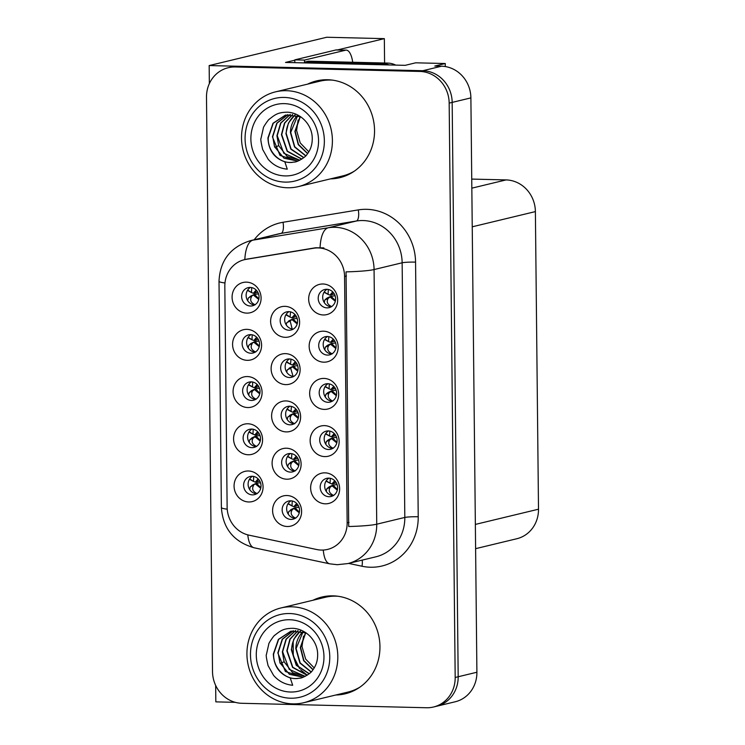 <?xml version="1.0" encoding="UTF-8"?>
<svg xmlns="http://www.w3.org/2000/svg" width="745" height="745" viewBox="0 0 745 745"><rect width="100%" height="100%" fill="white"/><g stroke="black" fill="none" stroke-linecap="round" stroke-linejoin="round"><path stroke-width="1.12" d="M252.21 476.279A9.331 8.661 -103.5 0 0 250.124 476.502A9.331 8.661 -103.5 0 0 243.69 486.494A9.331 8.661 -103.5 0 0 252.406 494.866A9.331 8.661 -103.5 0 0 254.501 494.652A9.331 8.661 -103.5 0 0 260.936 484.66A9.331 8.661 -103.5 0 0 252.21 476.279M256.662 493.777A9.331 8.661 76.5 0 1 248.383 486.522A9.331 8.661 76.5 0 1 252.453 476.288M248.411 470.989A15.552 14.444 -103.5 0 0 234.07 486.131A15.552 14.444 -103.5 0 0 248.728 501.972A15.552 14.444 -103.5 0 0 263.069 486.83A15.552 14.444 -103.5 0 0 248.411 470.989M289.758 406.221A9.331 8.661 -103.5 0 0 287.672 406.444A9.331 8.661 -103.5 0 0 281.228 416.436A9.331 8.661 -103.5 0 0 289.954 424.808A9.331 8.661 -103.5 0 0 292.04 424.594A9.331 8.661 -103.5 0 0 298.484 414.602A9.331 8.661 -103.5 0 0 289.758 406.221M294.21 423.719A9.331 8.661 76.5 0 1 285.922 416.464A9.331 8.661 76.5 0 1 289.991 406.23M285.95 400.931A15.552 14.444 -103.5 0 0 271.608 416.073A15.552 14.444 -103.5 0 0 286.276 431.904A15.552 14.444 -103.5 0 0 300.617 416.772A15.552 14.444 -103.5 0 0 285.95 400.931M328.294 430.917A9.331 8.661 -103.5 0 0 326.208 431.141A9.331 8.661 -103.5 0 0 319.763 441.133A9.331 8.661 -103.5 0 0 328.489 449.505A9.331 8.661 -103.5 0 0 330.575 449.282A9.331 8.661 -103.5 0 0 337.019 439.299A9.331 8.661 -103.5 0 0 328.294 430.917M332.745 448.416A9.331 8.661 76.5 0 1 324.457 441.161A9.331 8.661 76.5 0 1 328.536 430.927M324.485 425.628A15.552 14.444 -103.5 0 0 310.144 440.761A15.552 14.444 -103.5 0 0 324.811 456.601A15.552 14.444 -103.5 0 0 339.152 441.468A15.552 14.444 -103.5 0 0 324.485 425.628M289.265 358.932A9.331 8.661 -103.5 0 0 287.179 359.155A9.331 8.661 -103.5 0 0 280.735 369.138A9.331 8.661 -103.5 0 0 289.46 377.519A9.331 8.661 -103.5 0 0 291.546 377.296A9.331 8.661 -103.5 0 0 297.981 367.304A9.331 8.661 -103.5 0 0 289.265 358.932M293.716 376.43A9.331 8.661 76.5 0 1 285.428 369.166A9.331 8.661 76.5 0 1 289.498 358.941M285.456 353.633A15.552 14.444 -103.5 0 0 271.115 368.775A15.552 14.444 -103.5 0 0 285.782 384.616A15.552 14.444 -103.5 0 0 300.123 369.473A15.552 14.444 -103.5 0 0 285.456 353.633M251.223 381.859A9.331 8.661 -103.5 0 0 249.137 382.083A9.331 8.661 -103.5 0 0 242.702 392.066A9.331 8.661 -103.5 0 0 251.419 400.447A9.331 8.661 -103.5 0 0 253.505 400.223A9.331 8.661 -103.5 0 0 259.949 390.24A9.331 8.661 -103.5 0 0 251.223 381.859M255.675 399.357A9.331 8.661 76.5 0 1 247.396 392.103A9.331 8.661 76.5 0 1 251.465 381.868M247.415 376.56A15.552 14.444 -103.5 0 0 233.073 391.702A15.552 14.444 -103.5 0 0 247.74 407.543A15.552 14.444 -103.5 0 0 262.082 392.401A15.552 14.444 -103.5 0 0 247.415 376.56M328.787 478.132A9.331 8.661 -103.5 0 0 326.701 478.355A9.331 8.661 -103.5 0 0 320.257 488.338A9.331 8.661 -103.5 0 0 328.983 496.719A9.331 8.661 -103.5 0 0 331.069 496.496A9.331 8.661 -103.5 0 0 337.513 486.513A9.331 8.661 -103.5 0 0 328.787 478.132M333.238 495.63A9.331 8.661 76.5 0 1 324.95 488.375A9.331 8.661 76.5 0 1 329.029 478.141M324.978 472.842A15.552 14.444 -103.5 0 0 310.637 487.975A15.552 14.444 -103.5 0 0 325.304 503.816A15.552 14.444 -103.5 0 0 339.646 488.673A15.552 14.444 -103.5 0 0 324.978 472.842M250.236 287.43A9.331 8.661 -103.5 0 0 248.15 287.654A9.331 8.661 -103.5 0 0 241.706 297.646A9.331 8.661 -103.5 0 0 250.432 306.018A9.331 8.661 -103.5 0 0 252.518 305.804A9.331 8.661 -103.5 0 0 258.962 295.812A9.331 8.661 -103.5 0 0 250.236 287.43M254.688 304.928A9.331 8.661 76.5 0 1 246.399 297.674A9.331 8.661 76.5 0 1 250.478 287.44M246.427 282.141A15.552 14.444 -103.5 0 0 232.086 297.283A15.552 14.444 -103.5 0 0 246.753 313.124A15.552 14.444 -103.5 0 0 261.095 297.981A15.552 14.444 -103.5 0 0 246.427 282.141M327.306 336.498A9.331 8.661 -103.5 0 0 325.22 336.721A9.331 8.661 -103.5 0 0 318.776 346.704A9.331 8.661 -103.5 0 0 327.502 355.086A9.331 8.661 -103.5 0 0 329.588 354.862A9.331 8.661 -103.5 0 0 336.032 344.87A9.331 8.661 -103.5 0 0 327.306 336.498M331.758 353.996A9.331 8.661 76.5 0 1 323.47 346.732A9.331 8.661 76.5 0 1 327.539 336.507M323.498 331.199A15.552 14.444 -103.5 0 0 309.156 346.341A15.552 14.444 -103.5 0 0 323.824 362.182A15.552 14.444 -103.5 0 0 338.165 347.04A15.552 14.444 -103.5 0 0 323.498 331.199M290.252 453.519A9.331 8.661 -103.5 0 0 288.166 453.742A9.331 8.661 -103.5 0 0 281.722 463.725A9.331 8.661 -103.5 0 0 290.448 472.106A9.331 8.661 -103.5 0 0 292.534 471.883A9.331 8.661 -103.5 0 0 298.978 461.9A9.331 8.661 -103.5 0 0 290.252 453.519M294.703 471.017A9.331 8.661 76.5 0 1 286.415 463.762A9.331 8.661 76.5 0 1 290.494 453.528M286.443 448.22A15.552 14.444 -103.5 0 0 272.102 463.362A15.552 14.444 -103.5 0 0 286.769 479.203A15.552 14.444 -103.5 0 0 301.11 464.06A15.552 14.444 -103.5 0 0 286.443 448.22M250.73 334.645A9.331 8.661 -103.5 0 0 248.644 334.868A9.331 8.661 -103.5 0 0 242.2 344.861A9.331 8.661 -103.5 0 0 250.925 353.232A9.331 8.661 -103.5 0 0 253.011 353.009A9.331 8.661 -103.5 0 0 259.456 343.026A9.331 8.661 -103.5 0 0 250.73 334.645M255.181 352.143A9.331 8.661 76.5 0 1 246.902 344.888A9.331 8.661 76.5 0 1 250.972 334.654M246.921 329.355A15.552 14.444 -103.5 0 0 232.58 344.488A15.552 14.444 -103.5 0 0 247.247 360.329A15.552 14.444 -103.5 0 0 261.588 345.196A15.552 14.444 -103.5 0 0 246.921 329.355M251.717 429.073A9.331 8.661 -103.5 0 0 249.631 429.288A9.331 8.661 -103.5 0 0 243.196 439.28A9.331 8.661 -103.5 0 0 251.912 447.661A9.331 8.661 -103.5 0 0 253.998 447.438A9.331 8.661 -103.5 0 0 260.443 437.445A9.331 8.661 -103.5 0 0 251.717 429.073M256.168 446.562A9.331 8.661 76.5 0 1 247.889 439.308A9.331 8.661 76.5 0 1 251.959 429.083M247.908 423.775A15.552 14.444 -103.5 0 0 233.576 438.917A15.552 14.444 -103.5 0 0 248.234 454.757A15.552 14.444 -103.5 0 0 262.575 439.615A15.552 14.444 -103.5 0 0 247.908 423.775M288.771 311.633A9.331 8.661 -103.5 0 0 286.676 311.857A9.331 8.661 -103.5 0 0 280.241 321.84A9.331 8.661 -103.5 0 0 288.958 330.221A9.331 8.661 -103.5 0 0 291.053 329.998A9.331 8.661 -103.5 0 0 297.488 320.015A9.331 8.661 -103.5 0 0 288.771 311.633M293.213 329.132A9.331 8.661 76.5 0 1 284.935 321.877A9.331 8.661 76.5 0 1 289.004 311.643M284.963 306.344A15.552 14.444 -103.5 0 0 270.621 321.477A15.552 14.444 -103.5 0 0 285.279 337.317A15.552 14.444 -103.5 0 0 299.62 322.185A15.552 14.444 -103.5 0 0 284.963 306.344M290.746 500.817A9.331 8.661 -103.5 0 0 288.66 501.031A9.331 8.661 -103.5 0 0 282.225 511.023A9.331 8.661 -103.5 0 0 290.941 519.405A9.331 8.661 -103.5 0 0 293.027 519.181A9.331 8.661 -103.5 0 0 299.471 509.189A9.331 8.661 -103.5 0 0 290.746 500.817M295.197 518.306A9.331 8.661 76.5 0 1 286.918 511.051A9.331 8.661 76.5 0 1 290.988 500.826M286.937 495.518A15.552 14.444 -103.5 0 0 272.605 510.66A15.552 14.444 -103.5 0 0 287.263 526.501A15.552 14.444 -103.5 0 0 301.604 511.359A15.552 14.444 -103.5 0 0 286.937 495.518M327.8 383.712A9.331 8.661 -103.5 0 0 325.714 383.926A9.331 8.661 -103.5 0 0 319.27 393.919A9.331 8.661 -103.5 0 0 327.996 402.3A9.331 8.661 -103.5 0 0 330.082 402.077A9.331 8.661 -103.5 0 0 336.526 392.084A9.331 8.661 -103.5 0 0 327.8 383.712M332.251 401.201A9.331 8.661 76.5 0 1 323.963 393.947A9.331 8.661 76.5 0 1 328.033 383.722M323.991 378.413A15.552 14.444 -103.5 0 0 309.65 393.556A15.552 14.444 -103.5 0 0 324.317 409.396A15.552 14.444 -103.5 0 0 338.658 394.254A15.552 14.444 -103.5 0 0 323.991 378.413M326.813 289.284A9.331 8.661 -103.5 0 0 324.727 289.507A9.331 8.661 -103.5 0 0 318.283 299.49A9.331 8.661 -103.5 0 0 327.008 307.871A9.331 8.661 -103.5 0 0 329.094 307.648A9.331 8.661 -103.5 0 0 335.529 297.665A9.331 8.661 -103.5 0 0 326.813 289.284M331.255 306.782A9.331 8.661 76.5 0 1 322.976 299.527A9.331 8.661 76.5 0 1 327.046 289.293M323.004 283.994A15.552 14.444 -103.5 0 0 308.663 299.127A15.552 14.444 -103.5 0 0 323.33 314.967A15.552 14.444 -103.5 0 0 337.671 299.825A15.552 14.444 -103.5 0 0 323.004 283.994M318.18 247.927A27.993 25.991 -103.5 0 0 313.645 248.243L246.101 259.353A27.993 25.991 -103.5 0 0 244.369 259.698A27.993 25.991 -103.5 0 0 224.822 286.285L227.132 507.187A27.993 25.991 -103.5 0 0 248.998 535.161L316.802 549.54A27.993 25.991 -103.5 0 0 327.604 549.41A27.993 25.991 -103.5 0 0 347.151 522.822L344.572 276.442A27.993 25.991 -103.5 0 0 318.18 247.927M215.659 685.409L215.836 701.865L235.308 702.339M294.824 60.196L285.512 62.44L405.206 65.337L415.682 62.813L445.268 63.521L434.782 66.044L441.552 66.212A31.104 28.878 -103.5 0 1 470.887 97.893L476.902 672.241A31.104 28.878 -103.5 0 1 455.176 701.781L436.458 706.288A31.104 28.878 -103.5 0 0 458.184 676.749L452.168 102.4A31.104 28.878 -103.5 0 0 422.834 70.719L209.168 65.56L209.354 83.608M445.268 63.521L445.296 66.566M209.168 65.56L326.71 37.25L384.336 38.638L337.494 49.924M471.734 179.089L506.06 179.917A31.104 28.878 76.5 0 1 535.385 211.599L538.505 509.207A31.104 28.878 76.5 0 1 516.779 538.747L475.608 548.665M384.336 38.638L384.588 63.018M330.426 178.884A49.766 46.209 -103.5 0 0 339.795 177.692A49.766 46.209 -103.5 0 0 374.139 124.424A49.766 46.209 -103.5 0 0 327.623 79.743A49.766 46.209 -103.5 0 0 316.485 80.926A49.766 46.209 -103.5 0 0 307.611 84.129M317.994 80.59A49.766 46.209 -103.5 0 0 310.6 83.412M335.827 694.992A49.766 46.209 -103.5 0 0 345.196 693.8A49.766 46.209 -103.5 0 0 379.55 640.532A49.766 46.209 -103.5 0 0 333.024 595.851A49.766 46.209 -103.5 0 0 321.896 597.034A49.766 46.209 -103.5 0 0 313.012 600.237M323.395 596.698A49.766 46.209 -103.5 0 0 316.01 599.52M254.166 239.778A51.843 48.136 76.5 0 1 283.026 222.28A10.365 3.846 -99.3 0 1 281.07 233.39L252.993 240.151L328.256 227.774A41.469 38.507 76.5 0 1 334.961 227.309A41.469 38.507 76.5 0 1 374.065 269.55A36.291 3.241 179.4 0 1 346.043 271.869L348.707 526.51A36.291 3.241 -0.6 0 0 376.737 524.201A41.469 38.507 76.5 0 1 347.775 563.583L375.853 556.822A41.469 38.507 -103.5 0 0 404.814 517.44L402.142 262.789A41.469 38.507 -103.5 0 0 363.038 220.548A41.469 38.507 -103.5 0 0 356.334 221.014L281.07 233.39A41.469 38.507 -103.5 0 0 278.5 233.911L250.422 240.672A41.469 38.507 76.5 0 1 252.993 240.151A36.291 13.447 80.7 0 0 244.816 259.595M246.399 259.213L315.694 247.75L323.851 247.889M433.469 707.014L436.458 706.288A31.104 28.878 -103.5 0 0 458.184 676.749L452.168 102.4A31.104 28.878 -103.5 0 0 422.834 70.719L238.177 66.258A31.104 28.878 -103.5 0 0 231.211 66.994L228.221 67.721A31.104 28.878 -103.5 0 0 206.495 97.26L212.511 671.608A31.104 28.878 -103.5 0 0 241.846 703.289L426.503 707.75A31.104 28.878 -103.5 0 0 433.469 707.014A31.104 28.878 -103.5 0 0 455.186 677.475L449.17 103.117A31.104 28.878 -103.5 0 0 419.845 71.436L235.178 66.975A31.104 28.878 -103.5 0 0 228.221 67.721M338.826 694.275A49.766 46.209 -103.5 0 0 346.686 693.418M333.425 178.157A49.766 46.209 -103.5 0 0 341.285 177.31M260.499 482.713L256.466 483.272L260.843 487.705M258.506 479.277L256.457 482.155L259.754 481.019M260.713 488.292L255.312 483.859L250.264 486.923L252.946 484.911M255.312 483.859L251.959 485.414M256.457 482.155L255.293 482.127L258.142 478.886M250.264 486.923L249.677 489.558M253.402 481.354L249.659 478.942M253.617 485.368C251.614 488.86 252.797 491.616 257.155 493.646M253.691 476.455L253.477 481.391L255.293 482.127M291.919 505.864L288.185 503.471M295.672 518.175C291.314 516.099 290.14 513.342 292.152 509.906L288.79 511.461L288.203 514.097M288.79 511.461L293.856 508.388L299.257 512.802M292.152 509.906L293.856 508.388M296.696 503.434L293.837 506.656L292.012 505.92L292.263 500.994M293.837 506.656L298.279 505.548M291.481 509.45L290.494 509.943M299.388 512.215L295.001 507.811L299.034 507.261M337.42 489.53L333.043 485.125L337.075 484.576M334.728 480.758L331.879 483.971L336.321 482.862M333.713 495.49C329.346 493.414 328.173 490.657 330.193 487.221L333.043 485.125L331.897 485.712L337.289 490.126M329.513 486.764L331.897 485.712M331.879 483.971L330.054 483.244L330.305 478.309M330.193 487.221L326.832 488.776L326.245 491.411M326.832 488.776L328.536 487.267M329.951 483.188L326.226 480.786M389.439 64.955A20.739 19.249 -103.5 0 0 384.02 63.995L304.742 62.077A20.739 19.249 76.5 0 1 304.798 62.906M395.716 65.104A20.739 19.249 -103.5 0 0 387.763 63.092L308.486 61.183L304.742 62.077M294.787 62.664A20.739 7.478 91.4 0 0 294.824 59.861L304.491 60.094A20.739 7.478 -88.6 0 1 304.454 62.897M304.491 60.094L345.522 50.213A20.739 7.478 -88.6 0 1 346.239 50.129A20.739 7.478 -88.6 0 1 352.72 62.245M294.824 59.861L335.855 49.98A20.739 7.478 -88.6 0 1 336.572 49.896L346.239 50.129M260.005 435.508L255.973 436.058L260.35 440.5M258.012 432.063L255.963 434.94L259.251 433.813M249.771 439.708L252.453 437.706M260.219 441.077L254.818 436.644L255.973 436.058L253.123 438.153C251.121 441.645 252.294 444.402 256.662 446.432M255.963 434.94L254.799 434.912L257.64 431.672M253.123 438.153L249.761 439.718L249.175 442.353M252.909 434.139L249.156 431.728M253.198 429.241L252.974 434.177L254.799 434.912M259.511 388.294L255.479 388.853L259.856 393.286M257.519 384.858L255.47 387.735L258.757 386.599M249.277 392.503L251.959 390.492M259.726 393.863L254.324 389.43L255.479 388.853L252.629 390.948C250.627 394.431 251.801 397.187 256.168 399.218M255.47 387.735L254.306 387.707L257.146 384.457M252.629 390.948L249.268 392.503L248.681 395.139M252.415 386.925L248.662 384.513M252.704 382.027L252.481 386.972L254.306 387.707M259.018 341.08L254.986 341.638L259.362 346.071M257.025 337.643L254.967 340.521L258.264 339.385M259.232 346.649L253.831 342.216L248.774 345.289L251.465 343.277M253.831 342.216L250.478 343.78M254.967 340.521L253.812 340.493L256.653 337.252M248.774 345.289L248.187 347.924M251.922 339.711L248.169 337.308M252.127 343.734C250.134 347.217 251.307 349.982 255.665 352.012M252.21 334.822L251.987 339.757L253.812 340.493M258.524 293.865L254.492 294.424L258.869 298.857M256.531 290.429L254.473 293.306L257.77 292.17M258.738 299.443L253.337 295.011L248.281 298.075L250.963 296.063M253.337 295.011L249.985 296.566M254.473 293.306L253.319 293.279L256.159 290.038M248.281 298.075L247.694 300.71M251.428 292.506L247.675 290.094M251.633 296.519C249.64 300.012 250.814 302.768 255.172 304.798M251.717 287.607L251.493 292.543L253.319 293.279M291.425 458.65L287.682 456.201M295.178 470.961C290.811 468.884 289.637 466.128 291.658 462.692L288.296 464.247L287.71 466.789M288.296 464.247L293.362 461.174L298.736 465.588M291.658 462.692L293.362 461.174M296.249 456.191L293.344 459.442L291.519 458.706L291.844 453.714M293.344 459.442L297.823 458.324M290.988 462.235L290.001 462.729M298.875 464.992L294.508 460.596L298.568 460.047M290.923 411.445L287.17 408.93M294.685 423.756C290.317 421.67 289.144 418.913 291.165 415.477L287.803 417.032L287.207 419.491M287.803 417.032L292.869 413.969L298.224 418.364M291.165 415.477L292.869 413.969M295.802 408.949L292.85 412.227L291.025 411.501L291.416 406.435M292.85 412.227L297.367 411.1M290.485 415.021L289.507 415.524M298.363 417.777L294.014 413.382L298.093 412.832M290.429 364.231L286.657 361.651M293.083 376.365L290.671 368.263L287.309 369.818L286.704 372.183M287.309 369.818L292.366 366.754L297.711 371.15M290.671 368.263L292.366 366.754M295.355 361.707L292.357 365.022L290.531 364.286L290.988 359.155M292.357 365.022L296.91 363.867M289.991 367.806L289.013 368.309M297.851 370.554L293.521 366.168L297.628 365.618M289.935 317.016L286.154 314.381M292.18 329.011L290.178 321.058L286.816 322.613L286.21 324.885M286.816 322.613L291.872 319.54L297.19 323.926M290.178 321.058L291.872 319.54M294.908 314.464L291.854 317.808L290.029 317.072L290.569 311.876M291.854 317.808L296.445 316.644M289.498 320.601L288.511 321.095M297.339 323.339L293.027 318.962L297.153 318.404M336.926 442.325L332.549 437.911L336.582 437.371M334.235 433.543L331.376 436.766L335.827 435.648M333.22 448.285C328.852 446.199 327.679 443.443 329.7 440.006L332.549 437.911L331.395 438.498L336.796 442.912M329.02 439.55L331.395 438.498M331.376 436.766L329.551 436.03L329.812 431.104M329.7 440.006L326.338 441.562L325.751 444.197M326.338 441.562L328.033 440.053M329.458 435.974L325.733 433.581M336.433 395.111L332.056 390.706L336.088 390.156M333.741 386.329L330.882 389.551L335.334 388.443M332.726 401.071C328.359 398.994 327.185 396.228 329.206 392.801L332.056 390.706L330.901 391.283L336.302 395.697M328.526 392.336L330.901 391.283M330.882 389.551L329.057 388.815L329.318 383.889M329.206 392.801L325.844 394.347L325.258 396.983M325.844 394.347L327.539 392.839M328.964 388.76L325.239 386.366M335.939 347.896L331.562 343.492L335.595 342.942M333.248 339.124L330.389 342.337L334.84 341.229M332.233 353.856C327.865 351.78 326.692 349.023 328.713 345.587L331.562 343.492L330.408 344.069L335.809 348.483M328.033 345.131L330.408 344.069M330.389 342.337L328.564 341.601L328.824 336.675M328.713 345.587L325.351 347.142L324.764 349.778M325.351 347.142L327.046 345.624M328.471 341.545L324.746 339.152M335.446 300.682L331.069 296.277L335.101 295.728M332.754 291.91L329.895 295.122L334.337 294.014M331.739 306.642C327.372 304.565 326.198 301.809 328.21 298.373L331.069 296.277L329.914 296.864L335.315 301.278M327.539 297.916L329.914 296.864M329.895 295.122L328.07 294.396L328.331 289.46M328.21 298.373L324.857 299.928L324.271 302.563M324.857 299.928L326.552 298.419M327.977 294.34L324.252 291.938M307.583 153.656L298.233 144.586L294.899 131.427L300.161 116.509M307.685 153.507L298.475 144.418L295.197 131.353L300.337 116.593M305.701 155.901L294.536 146.951L290.41 132.508C290.578 126.529 292.534 121.314 296.268 116.863L297.534 115.494M305.822 155.77L294.778 146.802L290.708 132.433L297.711 115.549M295.178 114.879L292.077 117.878C288.343 122.329 286.387 127.544 286.21 133.513L291.09 149.037L303.867 157.595M295.011 114.851L288.408 123.093L285.912 133.588L290.839 149.186L303.737 157.707M292.552 114.507L284.497 123.046L281.424 134.668L287.17 151.309L301.706 159.16M301.837 159.076L287.412 151.179L281.722 134.594L284.758 123.046L292.711 114.516M290.159 114.432L280.623 123.074L276.926 135.748L278.714 145.675L287.188 156.543L299.648 160.296M299.797 160.231L283.789 153.237L277.224 135.674L280.884 123.065L290.317 114.432M287.821 114.618L276.786 123.149L272.437 136.829L279.999 155.416L297.655 161.134M287.97 114.6L277.047 123.149L272.735 136.763L274.533 146.691L284.022 158.229L297.776 161.088M300.701 116.76L285.549 115.037L272.996 123.279L267.939 137.918C268.526 150.164 274.151 158.126 284.823 161.795L287.272 169.162C279.664 168.454 273.303 165.157 268.181 159.281L262.687 149.522C261.029 142.481 260.471 138.784 261.011 138.449L263.385 127.898C262.976 127.32 269.094 118.669 269.215 119.284C275.343 114.423 278.015 112.29 287.635 112.197C300.933 112.933 312.77 125.095 312.239 139.371C312.155 145.135 310.386 150.183 306.921 154.513C306.046 156.804 296.799 162.568 294.079 162.028A23.849 22.145 76.5 0 1 284.823 161.805M294.079 162.028C281.303 165.12 267.511 152.492 268.247 137.844L273.238 123.27L285.689 115.009M285.158 182.106A42.512 39.466 76.5 0 1 245.077 138.812A42.512 39.466 76.5 0 1 284.273 97.427A42.512 39.466 76.5 0 1 324.354 140.721A42.512 39.466 76.5 0 1 285.158 182.106M241.52 138.132A48.732 45.249 76.5 0 1 275.557 91.849A48.732 45.249 76.5 0 1 286.453 90.694A48.732 45.249 76.5 0 1 332.4 140.321A48.732 45.249 76.5 0 1 298.373 186.604A48.732 45.249 76.5 0 1 287.468 187.759A48.732 45.249 76.5 0 1 241.52 138.132M354.48 171.061A48.732 45.249 76.5 0 1 342.542 175.969L298.373 186.604M275.557 91.849L319.726 81.214A48.732 45.249 76.5 0 1 332.587 80.143M250.879 138.952A36.291 33.693 76.5 0 1 284.339 103.63A36.291 33.693 76.5 0 1 318.553 140.582A36.291 33.693 76.5 0 1 285.093 175.913A36.291 33.693 76.5 0 1 250.879 138.952M298.121 120.019L296.594 130.468L300.235 142.947L308.803 151.812M312.984 669.764L303.634 660.694L300.3 647.535L305.571 632.617M313.096 669.615L303.885 660.526L300.598 647.461L305.748 632.701M311.103 672.009L299.937 663.069L295.812 648.616C295.979 642.637 297.935 637.431 301.669 632.98L302.945 631.611M311.233 671.878L300.188 662.91L296.11 648.541L303.113 631.667M300.589 630.996L297.478 633.986C293.744 638.437 291.798 643.652 291.621 649.621L296.491 665.155L309.268 673.704M300.412 630.959L293.809 639.21L291.323 649.696L296.249 665.294L309.138 673.815M297.953 630.615L289.898 639.163L286.825 650.776L292.58 667.427L307.108 675.268M307.247 675.184L292.822 667.287L287.132 650.711L290.159 639.163L298.112 630.633M295.56 630.549L286.033 639.182L282.336 651.856L284.124 661.784L292.599 672.661L305.05 676.413M305.199 676.339L289.2 669.345L282.634 651.791L286.285 639.182L295.718 630.54M293.223 630.726L282.187 639.266L277.838 652.946L285.4 671.524L303.066 677.242M293.381 630.708L282.448 639.257L278.146 652.871L279.934 662.799L289.423 674.337L303.178 677.196M306.102 632.878L290.95 631.155L278.397 639.387L273.34 654.026C273.927 666.281 279.552 674.234 290.233 677.903L292.683 685.27C285.074 684.562 278.704 681.265 273.583 675.389L268.088 665.639C266.44 658.589 265.881 654.892 266.412 654.557L268.796 644.006C268.377 643.429 274.495 634.777 274.616 635.392C280.753 630.531 283.426 628.398 293.046 628.314C306.335 629.041 318.18 641.212 317.64 655.488C317.556 661.253 315.787 666.3 312.323 670.63C311.457 672.912 302.2 678.676 299.481 678.136A23.849 22.145 76.5 0 1 290.233 677.913M299.481 678.136C286.704 681.228 272.912 668.6 273.648 653.952L278.649 639.378L291.09 631.117M290.569 698.214A42.512 39.466 76.5 0 1 250.478 654.92A42.512 39.466 76.5 0 1 289.675 613.535A42.512 39.466 76.5 0 1 329.765 656.839A42.512 39.466 76.5 0 1 290.569 698.214M246.93 654.24A48.732 45.249 76.5 0 1 280.958 607.957A48.732 45.249 76.5 0 1 291.863 606.803A48.732 45.249 76.5 0 1 337.811 656.438A48.732 45.249 76.5 0 1 303.774 702.712A48.732 45.249 76.5 0 1 292.878 703.867A48.732 45.249 76.5 0 1 246.93 654.24M359.882 687.169A48.732 45.249 76.5 0 1 347.952 692.077L303.774 702.712M280.958 607.957L325.127 597.322A48.732 45.249 76.5 0 1 337.988 596.261M256.28 655.06A36.291 33.693 76.5 0 1 289.74 619.738A36.291 33.693 76.5 0 1 323.963 656.699A36.291 33.693 76.5 0 1 290.503 692.021A36.291 33.693 76.5 0 1 256.28 655.06M293.167 641.352L293.269 655.786L299.565 668.572M300.617 669.783L307.257 675.175M303.522 636.128L302.004 646.576L305.636 659.055L314.204 667.93M313.645 248.243L315.694 247.75M441.552 66.212L419.845 71.436M470.887 97.893L449.17 103.117M476.902 672.241L455.186 677.475M538.505 509.207L475.347 524.415M535.385 211.599L472.237 226.806M506.06 179.917L471.827 188.159M347.151 522.822L349.023 522.375M344.572 276.442L346.444 275.985M246.101 259.353L248.141 258.86M418.224 516.769A10.365 0.922 -0.6 0 0 404.814 517.44L376.737 524.201L374.065 269.55L402.142 262.789A10.365 0.922 -0.6 0 1 415.561 262.119L418.224 516.769A51.843 48.136 76.5 0 1 370.423 567.234A51.843 48.136 76.5 0 1 362.023 566.247L348.567 563.388M320.071 247.452A36.291 13.447 80.7 0 1 328.256 227.774L356.334 221.014A10.365 3.846 -99.3 0 0 358.289 209.904A51.843 48.136 76.5 0 1 415.561 262.119M227.225 509.198A36.291 3.241 179.4 0 1 221.377 507.503L219.011 281.256A36.291 3.241 -0.6 0 0 224.971 282.97M247.787 534.873A36.291 12.32 102 0 0 254.185 547.798C233.828 541.95 222.895 528.522 221.377 507.503M323.274 550.043A36.291 12.32 102 0 0 329.746 563.825L254.185 547.798M283.026 222.28L358.289 209.904M235.178 66.975L238.177 66.258M362.182 560.11A10.365 3.52 -78 0 1 362.023 566.247M294.992 506.684L297.059 503.825M333.034 483.999L335.101 481.149M387.763 63.092L384.02 63.995M335.855 49.98L345.522 50.213M251.465 438.2L254.818 436.644M250.972 390.995L254.324 389.43M294.499 459.469L296.603 456.583M294.005 412.255L296.156 409.331M293.511 365.05L295.7 362.089M293.018 317.836L295.244 314.846M332.54 436.794L334.607 433.935M332.047 389.579L334.114 386.72M331.544 342.365L333.62 339.515M331.05 295.15L333.127 292.301M278.714 145.675L274.756 147.259M296.268 116.863L294.21 115.698M284.124 661.784L280.167 663.367M301.669 632.98L299.611 631.816M244.369 259.698L246.446 259.204M329.746 563.825L337.243 564.701L347.775 563.583M219.011 281.256C220.026 260.508 230.494 246.977 250.422 240.672M252.49 485.051L255.945 483.43M250.115 479.612L253.468 481.391M288.65 504.151L292.012 505.92M294.489 507.96L291.034 509.58M332.521 485.284L329.076 486.895M326.692 481.466L330.054 483.244M251.996 437.837L255.451 436.216M249.622 432.407L252.974 434.186M251.503 390.631L254.958 389.011M249.128 385.193L252.481 386.972M251.009 343.417L254.464 341.797M248.634 337.979L251.987 339.757M250.516 296.203L253.971 294.582M248.141 290.764L251.493 292.543M288.157 456.936L291.519 458.706M293.986 460.755L290.541 462.366M287.663 409.722L291.025 411.501M293.493 413.54L290.047 415.151M287.17 362.508L290.531 364.286M292.999 366.326L289.554 367.946M286.676 315.293L290.029 317.072M292.506 319.111L289.06 320.732M332.028 438.069L328.582 439.69M326.198 434.251L329.551 436.03M331.534 390.855L328.079 392.475M325.705 387.037L329.057 388.815M331.041 343.65L327.586 345.261M325.211 339.832L328.564 341.601M330.547 296.435L327.092 298.047M324.708 292.617L328.07 294.396"/></g></svg>

